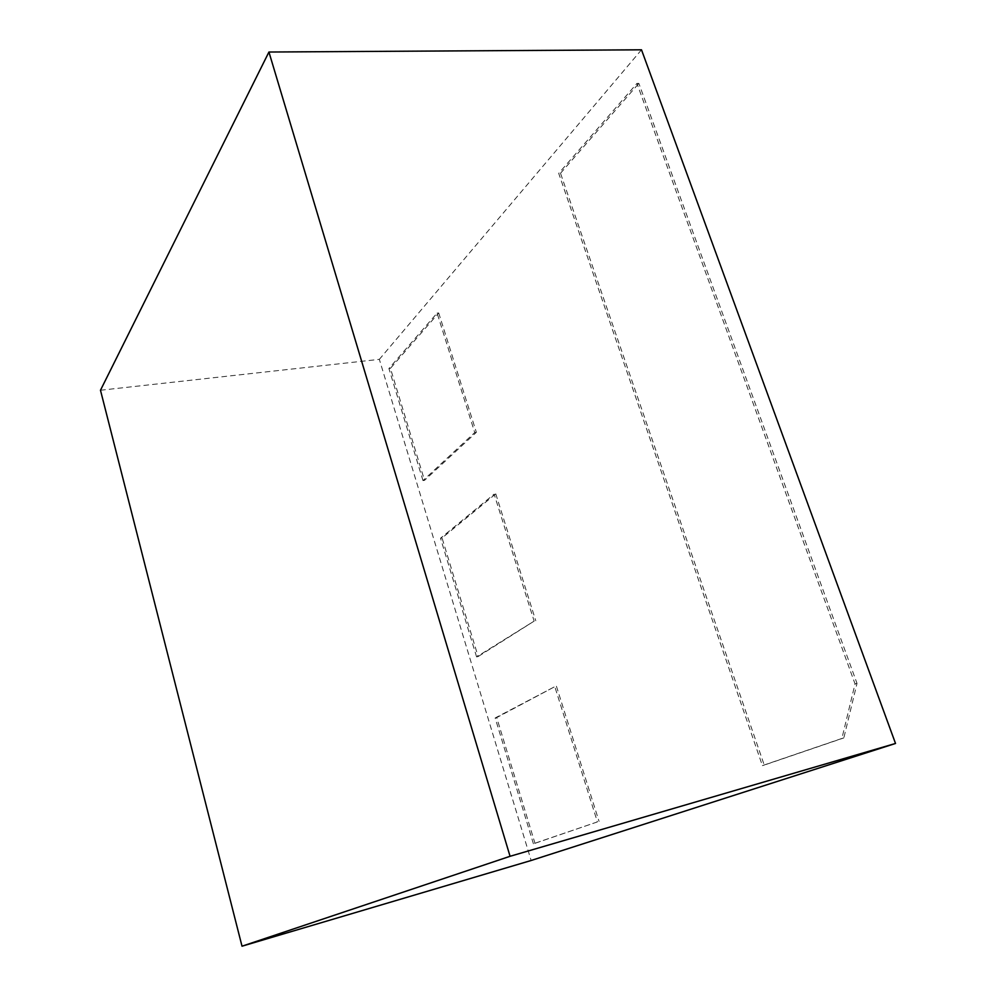 <?xml version="1.0" encoding="UTF-8"?>
<svg xmlns="http://www.w3.org/2000/svg" width="996" height="996" viewBox="0 0 996 996"><rect width="100%" height="100%" fill="white"/><g stroke="black" fill="none" stroke-linecap="round" stroke-linejoin="round"><path stroke-width="0.75" stroke-dasharray="4.98 3.74" d="M100.484 390.245L379.339 359.357L531.129 860.494M641.499 49.8L379.339 359.357M422.989 480.582L388.913 368.508L437.095 313.118L474.731 432.563L422.989 480.582L424.52 480.346L390.432 368.333L438.713 312.956L437.095 313.118M533.408 843.761L495.161 717.967L554.797 686.655L597.413 821.912L533.408 843.761L534.976 843.301L496.718 717.593L554.797 686.655M841.894 738.459L762.388 765.6L558.706 173.354L636.942 83.427L855.041 683.903L841.894 738.459L843.836 737.912L764.243 765.077L560.511 173.254L558.706 173.354M476.586 656.887L440.518 538.238L494.141 494.141L534.142 621.118L476.586 656.887L478.142 656.538L442.062 537.977L495.771 493.879L494.141 494.141M388.913 368.508L390.432 368.333M474.731 432.563L476.362 432.339L424.52 480.346M438.713 312.956L476.362 432.339M495.161 717.967L496.718 717.593M597.413 821.912L534.976 843.301M556.44 686.269L599.069 821.439M762.388 765.6L764.243 765.077M855.041 683.903L857.008 683.393L843.836 737.912M636.942 83.427L638.872 83.39L857.008 683.393M560.511 173.254L638.872 83.39M440.518 538.238L442.062 537.977M534.142 621.118L478.142 656.538M495.771 493.879L535.786 620.782"/><path stroke-width="1.49" d="M268.932 52.029L100.484 390.245L242.016 946.2L510.064 856.299L268.932 52.029L641.499 49.8L895.516 743.464L510.064 856.299M895.516 743.464L531.129 860.494L242.016 946.2"/></g></svg>
